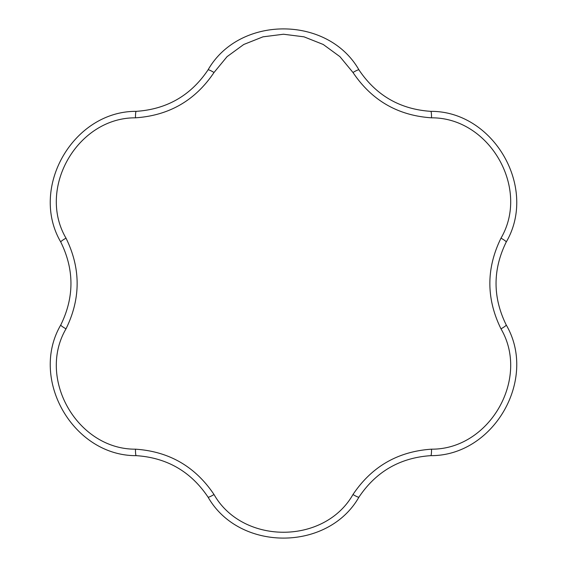 <?xml version="1.0" encoding="UTF-8"?>
<svg xmlns="http://www.w3.org/2000/svg" width="567" height="567" viewBox="0 0 567 567"><rect width="100%" height="100%" fill="white"/><g stroke="black" fill="none" stroke-linecap="round" stroke-linejoin="round"><path stroke-width="0.85" d="M208.046 69.883A7.655 1.014 32.3 0 1 214.021 72.484C195.275 100.43 169.101 115.54 135.492 117.823A7.655 1.014 -92.3 0 1 136.229 111.345C166.96 109.261 190.902 95.44 208.046 69.883C239.182 15.238 327.832 15.245 358.954 69.883C376.127 95.454 400.061 109.275 430.771 111.345A7.655 1.014 92.3 0 1 431.508 117.823C397.928 115.562 371.754 100.444 352.979 72.484L339.916 56.643L323.24 44.474L304.011 36.834L283.5 34.233L262.982 36.834L243.753 44.481L227.076 56.643L214.021 72.484M135.492 117.823C77.622 117.447 36.756 188.216 66.013 238.161A7.655 1.014 152.3 0 0 60.775 242.038C29.023 187.748 73.356 110.983 136.229 111.345M66.013 238.161C80.847 268.375 80.847 298.596 66.013 328.839C36.756 378.77 77.608 449.546 135.492 449.177C169.072 451.438 195.246 466.556 214.021 494.516C242.633 544.823 324.352 544.83 352.979 494.516C371.725 466.57 397.899 451.46 431.508 449.177C489.378 449.553 530.244 378.784 500.987 328.839C486.153 298.625 486.153 268.404 500.987 238.161C530.244 188.23 489.392 117.454 431.508 117.823M352.979 494.516A7.655 1.014 32.3 0 0 358.954 497.117C327.818 551.762 239.168 551.755 208.046 497.117C190.873 471.546 166.939 457.725 136.229 455.655C73.334 456.01 29.023 379.231 60.775 324.962C74.341 297.306 74.341 269.665 60.775 242.038M430.771 111.345C493.666 110.99 537.977 187.769 506.225 242.038C492.659 269.694 492.659 297.335 506.225 324.962C537.977 379.252 493.644 456.017 430.771 455.655C400.04 457.739 376.098 471.56 358.954 497.117M430.771 455.655A7.655 1.014 -92.3 0 0 431.508 449.177M506.225 324.962A7.655 1.014 152.3 0 1 500.987 328.839M214.021 494.516A7.655 1.014 147.7 0 1 208.046 497.117M506.225 242.038A7.655 1.014 -152.3 0 0 500.987 238.161M135.492 449.177A7.655 1.014 92.3 0 0 136.229 455.655M66.013 328.839A7.655 1.014 -152.3 0 1 60.775 324.962M358.954 69.883A7.655 1.014 147.7 0 0 352.979 72.484"/></g></svg>
